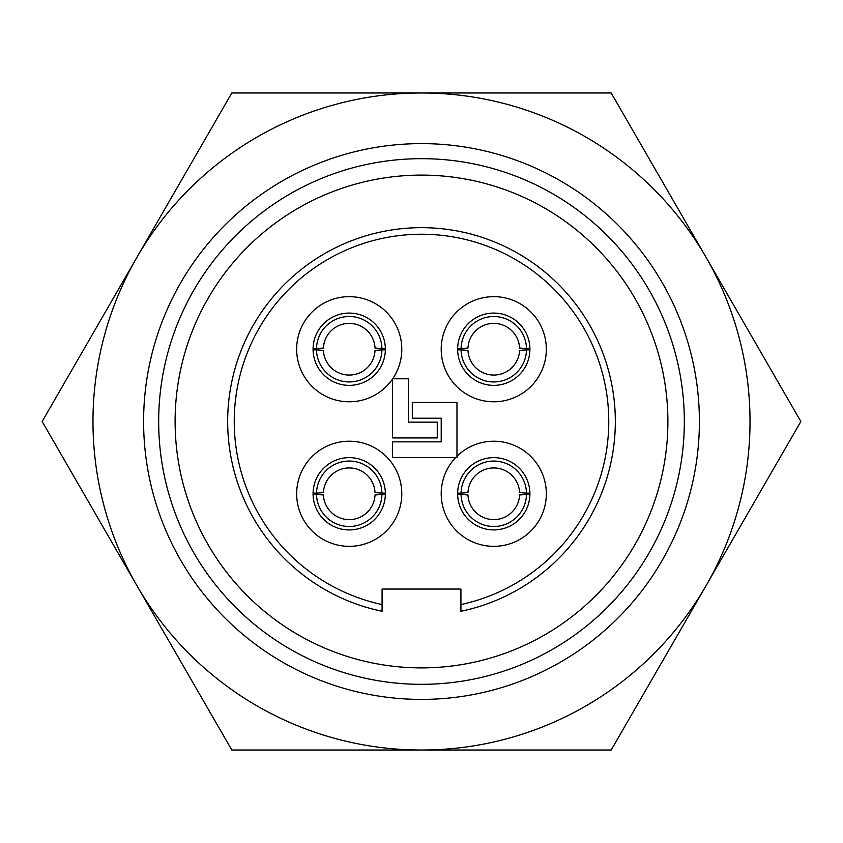 <?xml version="1.0" encoding="UTF-8"?>
<svg xmlns="http://www.w3.org/2000/svg" width="843" height="843" viewBox="0 0 843 843"><rect width="100%" height="100%" fill="white"/><g stroke="black" fill="none" stroke-linecap="round" stroke-linejoin="round"><path stroke-width="1.26" d="M611.881 94.205L611.175 92.972L231.825 92.972L231.119 94.205M231.119 748.795L231.825 750.028L611.175 750.028L611.881 748.795M42.856 420.278L42.15 421.5L42.856 422.722M800.144 422.722L800.85 421.5L800.144 420.278M231.825 92.972L611.175 92.972L800.85 421.5L611.175 750.028L231.825 750.028L42.15 421.5L231.825 92.972M706.012 257.241A328.528 328.528 0 0 1 421.5 750.028A328.528 328.528 0 0 1 136.987 257.241A328.528 328.528 0 0 1 706.012 257.241M662.166 282.553A277.905 277.905 0 0 1 421.5 699.405A277.905 277.905 0 0 1 180.834 282.553A277.905 277.905 0 0 1 662.166 282.553M323.417 494.978A25.838 25.838 0 0 0 349.223 519.615A25.838 25.838 0 0 0 375.03 494.978L381.932 494.43A32.708 32.708 0 0 1 349.223 526.485A32.708 32.708 0 0 1 316.515 494.43L323.417 494.978M375.03 492.575A25.838 25.838 0 0 0 349.223 467.939A25.838 25.838 0 0 0 323.417 492.575L316.515 493.123A32.708 32.708 0 0 1 349.223 461.058A32.708 32.708 0 0 1 381.932 493.123L375.03 492.575M519.583 348.022A25.838 25.838 0 0 0 493.777 323.385A25.838 25.838 0 0 0 467.97 348.022L461.068 348.57A32.708 32.708 0 0 1 493.777 316.515A32.708 32.708 0 0 1 526.485 348.57L519.583 348.022M467.97 350.425A25.838 25.838 0 0 0 493.777 375.061A25.838 25.838 0 0 0 519.583 350.425L526.485 349.877A32.708 32.708 0 0 1 493.777 381.942A32.708 32.708 0 0 1 461.068 349.877L467.97 350.425M467.97 494.978A25.838 25.838 0 0 0 493.777 519.615A25.838 25.838 0 0 0 519.583 494.978L526.485 494.43A32.708 32.708 0 0 1 493.777 526.485A32.708 32.708 0 0 1 461.068 494.43L467.97 494.978M519.583 492.575A25.838 25.838 0 0 0 493.777 467.939A25.838 25.838 0 0 0 467.97 492.575L461.068 493.123A32.708 32.708 0 0 1 493.777 461.058A32.708 32.708 0 0 1 526.485 493.123L519.583 492.575M375.03 348.022A25.838 25.838 0 0 0 349.223 323.385A25.838 25.838 0 0 0 323.417 348.022L316.515 348.57A32.708 32.708 0 0 1 349.223 316.515A32.708 32.708 0 0 1 381.932 348.57L375.03 348.022M323.417 350.425A25.838 25.838 0 0 0 349.223 375.061A25.838 25.838 0 0 0 375.03 350.425L381.932 349.877A32.708 32.708 0 0 1 349.223 381.942A32.708 32.708 0 0 1 316.515 349.877L323.417 350.425M313.09 494.43L316.515 494.43M381.932 494.43L385.356 494.43M313.09 493.123L316.515 493.123M381.932 493.123L385.356 493.123M529.91 348.57L526.485 348.57M461.068 348.57L457.644 348.57M529.91 349.877L526.485 349.877M461.068 349.877L457.644 349.877M457.644 494.43L461.068 494.43M526.485 494.43L529.91 494.43M457.644 493.123L461.068 493.123M526.485 493.123L529.91 493.123M385.356 348.57L381.932 348.57M316.515 348.57L313.09 348.57M385.356 349.877L381.932 349.877M316.515 349.877L313.09 349.877M385.367 493.777A36.133 36.133 0 0 0 331.151 462.48A36.133 36.133 0 0 0 331.151 525.073A36.133 36.133 0 0 0 385.367 493.777M529.91 349.223A36.133 36.133 0 0 0 475.705 317.927A36.133 36.133 0 0 0 475.705 380.52A36.133 36.133 0 0 0 529.91 349.223M457.633 493.777A36.133 36.133 0 0 0 493.777 529.91A36.133 36.133 0 0 0 529.91 493.777A36.133 36.133 0 0 0 493.777 457.633A36.133 36.133 0 0 0 457.633 493.777M392.585 441.869L441.216 441.869L441.216 418.212L412.301 418.212L412.301 402.448L456.98 402.448L456.98 457.633L392.585 457.633L392.585 441.869M385.367 349.223A36.133 36.133 0 0 0 331.151 317.927A36.133 36.133 0 0 0 331.151 380.52A36.133 36.133 0 0 0 385.367 349.223M392.585 437.928L392.585 378.792L408.36 378.792L408.36 422.153L437.264 422.153L437.264 437.928L392.585 437.928M401.784 493.777A52.561 52.561 0 0 1 322.943 539.299A52.561 52.561 0 0 1 322.943 448.255A52.561 52.561 0 0 1 401.784 493.777M546.338 349.223A52.561 52.561 0 0 1 467.496 394.745A52.561 52.561 0 0 1 467.496 303.701A52.561 52.561 0 0 1 546.338 349.223M456.98 456.242A52.561 52.561 0 0 1 546.338 493.777A52.561 52.561 0 0 1 474.324 542.607A52.561 52.561 0 0 1 455.599 457.633M392.585 378.928A52.561 52.561 0 0 1 307.274 380.899A52.561 52.561 0 0 1 332.521 299.381A52.561 52.561 0 0 1 392.68 378.792M460.921 611.28L460.921 589.046L382.079 589.046L382.079 611.28A193.827 193.827 0 0 1 260.645 313.354A193.827 193.827 0 0 1 582.355 313.354A193.827 193.827 0 0 1 460.921 611.28L460.921 604.568A187.262 187.262 0 0 0 576.654 316.652A187.262 187.262 0 0 0 266.346 316.652A187.262 187.262 0 0 0 382.079 604.568L382.079 611.28M667.898 421.5A246.398 246.398 0 0 1 298.306 634.884A246.398 246.398 0 0 1 298.306 208.116A246.398 246.398 0 0 1 667.898 421.5M158.674 421.5A262.826 262.826 0 0 0 421.5 684.326A262.826 262.826 0 0 0 684.326 421.5A262.826 262.826 0 0 0 421.5 158.674A262.826 262.826 0 0 0 158.674 421.5"/></g></svg>

